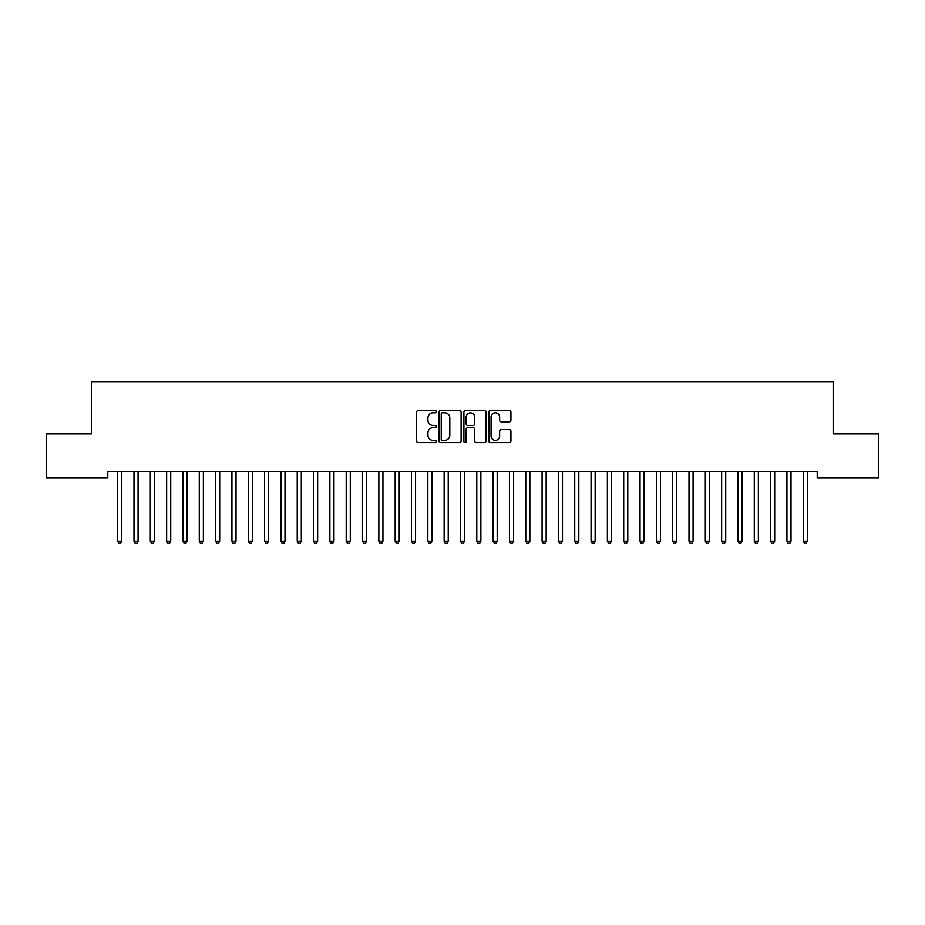 <?xml version="1.0" encoding="UTF-8"?>
<svg xmlns="http://www.w3.org/2000/svg" width="925" height="925" viewBox="0 0 925 925"><rect width="100%" height="100%" fill="white"/><g stroke="black" fill="none" stroke-linecap="round" stroke-linejoin="round"><path stroke-width="1.39" d="M436.38 411.671A1.122 1.122 0 0 0 435.259 410.55L418.239 410.55A1.607 1.607 0 0 0 416.632 412.157L416.632 440.994A1.607 1.607 0 0 0 418.239 442.589L435.259 442.589A1.122 1.122 0 0 0 436.38 441.468A1.122 1.122 0 0 0 435.259 440.346L433.062 440.346A5.122 5.122 0 0 1 427.928 435.224L427.928 432.819A5.122 5.122 0 0 1 433.062 427.697L435.259 427.697A1.122 1.122 0 0 0 436.38 426.575A1.122 1.122 0 0 0 435.259 425.454L433.062 425.454A5.122 5.122 0 0 1 427.928 420.32L427.928 417.915A5.122 5.122 0 0 1 433.062 412.793L435.259 412.793A1.122 1.122 0 0 0 436.38 411.671M509.328 421.846A1.607 1.607 0 0 0 510.924 420.239L510.924 412.157A1.607 1.607 0 0 0 509.328 410.55L490.423 410.55A1.607 1.607 0 0 0 488.816 412.157L488.816 440.994A1.607 1.607 0 0 0 490.423 442.589L509.328 442.589A1.607 1.607 0 0 0 510.924 440.994L510.924 431.223A1.607 1.607 0 0 0 509.328 429.616L501.234 429.616A1.607 1.607 0 0 0 499.627 431.223L499.627 436.068A4.29 4.29 0 0 1 495.349 440.346A4.29 4.29 0 0 1 491.059 436.068L491.059 417.083A4.29 4.29 0 0 1 495.349 412.793A4.29 4.29 0 0 1 499.627 417.083L499.627 420.239A1.607 1.607 0 0 0 501.234 421.846L509.328 421.846M817.214 471.461L107.786 471.461L107.786 477.994L46.25 477.994L46.25 433.917L91.471 433.917L91.471 381.678L833.529 381.678L833.529 433.917L878.75 433.917L878.75 477.994L817.214 477.994L817.214 471.461M461.101 412.157A1.607 1.607 0 0 0 459.494 410.55L440.589 410.55A1.607 1.607 0 0 0 438.982 412.157L438.982 440.994A1.607 1.607 0 0 0 440.589 442.589L459.494 442.589A1.607 1.607 0 0 0 461.101 440.994L461.101 412.157M465.506 410.55L484.411 410.55A1.607 1.607 0 0 1 486.018 412.157L486.018 440.994A1.607 1.607 0 0 1 484.411 442.589L476.317 442.589A1.607 1.607 0 0 1 474.722 440.994L474.722 429.292A1.607 1.607 0 0 0 473.114 427.697L467.749 427.697A1.607 1.607 0 0 0 466.142 429.292L466.142 441.468A1.122 1.122 0 0 1 465.021 442.589A1.122 1.122 0 0 1 463.899 441.468L463.899 412.157A1.607 1.607 0 0 1 465.506 410.55M442.347 412.793A1.122 1.122 0 0 0 441.225 413.914L441.225 439.225A1.122 1.122 0 0 0 442.347 440.346L444.671 440.346A5.122 5.122 0 0 0 449.804 435.224L449.804 417.915A5.122 5.122 0 0 0 444.671 412.793L442.347 412.793M474.722 417.163A4.29 4.29 0 0 0 470.432 412.874A4.29 4.29 0 0 0 466.142 417.163L466.142 423.847A1.607 1.607 0 0 0 467.749 425.454L473.114 425.454A1.607 1.607 0 0 0 474.722 423.847L474.722 417.163M117.544 471.704A1.63 1.63 -179.4 0 1 117.66 472.305A1.63 1.63 179.6 0 0 117.544 471.704L117.452 471.461M121.961 471.461L121.869 471.704A1.63 1.63 179.6 0 0 121.742 472.305L121.742 541.194L117.66 541.194L117.66 472.305M121.742 541.194L120.527 543.322L118.886 543.322L117.66 541.194M133.871 471.704A1.63 1.63 -179.4 0 1 133.986 472.305A1.63 1.63 179.6 0 0 133.871 471.704L133.778 471.461M150.197 471.704A1.63 1.63 -179.4 0 1 150.312 472.305A1.63 1.63 179.6 0 0 150.197 471.704L150.093 471.461M138.287 471.461L138.183 471.704A1.63 1.63 179.6 0 0 138.068 472.305L138.068 541.194L133.986 541.194L133.986 472.305M138.068 541.194L136.842 543.322L135.212 543.322L133.986 541.194M154.602 471.461L154.51 471.704A1.63 1.63 179.6 0 0 154.394 472.305L154.394 541.194L150.312 541.194L150.312 472.305M154.394 541.194L153.168 543.322L151.538 543.322L150.312 541.194M166.523 471.704A1.63 1.63 -179.4 0 1 166.639 472.305A1.63 1.63 179.6 0 0 166.523 471.704L166.419 471.461M182.838 471.704A1.63 1.63 -179.4 0 1 182.965 472.305A1.63 1.63 179.6 0 0 182.838 471.704L182.745 471.461M170.928 471.461L170.836 471.704A1.63 1.63 179.6 0 0 170.72 472.305L170.72 541.194L166.639 541.194L166.639 472.305M170.72 541.194L169.495 543.322L167.864 543.322L166.639 541.194M187.255 471.461L187.162 471.704A1.63 1.63 179.6 0 0 187.035 472.305L187.035 541.194L182.965 541.194L182.965 472.305M187.035 541.194L185.821 543.322L184.179 543.322L182.965 541.194M199.164 471.704A1.63 1.63 -179.4 0 1 199.28 472.305A1.63 1.63 179.6 0 0 199.164 471.704L199.072 471.461M203.581 471.461L203.477 471.704A1.63 1.63 179.6 0 0 203.361 472.305L203.361 541.194L199.28 541.194L199.28 472.305M203.361 541.194L202.136 543.322L200.505 543.322L199.28 541.194M215.49 471.704A1.63 1.63 -179.4 0 1 215.606 472.305A1.63 1.63 179.6 0 0 215.49 471.704L215.398 471.461M219.907 471.461L219.803 471.704A1.63 1.63 179.6 0 0 219.688 472.305L219.688 541.194L215.606 541.194L215.606 472.305M219.688 541.194L218.462 543.322L216.832 543.322L215.606 541.194M231.817 471.704A1.63 1.63 -179.4 0 1 231.932 472.305A1.63 1.63 179.6 0 0 231.817 471.704L231.713 471.461M236.222 471.461L236.129 471.704A1.63 1.63 179.6 0 0 236.014 472.305L236.014 541.194L231.932 541.194L231.932 472.305M236.014 541.194L234.788 543.322L233.158 543.322L231.932 541.194M248.131 471.704A1.63 1.63 -179.4 0 1 248.258 472.305A1.63 1.63 179.6 0 0 248.131 471.704L248.039 471.461M252.548 471.461L252.456 471.704A1.63 1.63 179.6 0 0 252.34 472.305L252.34 541.194L248.258 541.194L248.258 472.305M252.34 541.194L251.114 543.322L249.472 543.322L248.258 541.194M264.457 471.704A1.63 1.63 -179.4 0 1 264.573 472.305A1.63 1.63 179.6 0 0 264.457 471.704L264.365 471.461M268.874 471.461L268.782 471.704A1.63 1.63 179.6 0 0 268.655 472.305L268.655 541.194L264.573 541.194L264.573 472.305M268.655 541.194L267.429 543.322L265.799 543.322L264.573 541.194M280.784 471.704A1.63 1.63 -179.4 0 1 280.899 472.305A1.63 1.63 179.6 0 0 280.784 471.704L280.691 471.461M285.201 471.461L285.097 471.704A1.63 1.63 179.6 0 0 284.981 472.305L284.981 541.194L280.899 541.194L280.899 472.305M284.981 541.194L283.755 543.322L282.125 543.322L280.899 541.194M297.11 471.704A1.63 1.63 -179.4 0 1 297.226 472.305A1.63 1.63 179.6 0 0 297.11 471.704L297.006 471.461M301.515 471.461L301.423 471.704A1.63 1.63 179.6 0 0 301.307 472.305L301.307 541.194L297.226 541.194L297.226 472.305M301.307 541.194L300.082 543.322L298.451 543.322L297.226 541.194M313.425 471.704A1.63 1.63 -179.4 0 1 313.552 472.305A1.63 1.63 179.6 0 0 313.425 471.704L313.332 471.461M317.842 471.461L317.749 471.704A1.63 1.63 179.6 0 0 317.633 472.305L317.633 541.194L313.552 541.194L313.552 472.305M317.633 541.194L316.408 543.322L314.778 543.322L313.552 541.194M329.751 471.704A1.63 1.63 -179.4 0 1 329.867 472.305A1.63 1.63 179.6 0 0 329.751 471.704L329.658 471.461M334.168 471.461L334.075 471.704A1.63 1.63 179.6 0 0 333.948 472.305L333.948 541.194L329.867 541.194L329.867 472.305M333.948 541.194L332.722 543.322L331.092 543.322L329.867 541.194M346.077 471.704A1.63 1.63 -179.4 0 1 346.193 472.305A1.63 1.63 179.6 0 0 346.077 471.704L345.985 471.461M350.494 471.461L350.39 471.704A1.63 1.63 179.6 0 0 350.274 472.305L350.274 541.194L346.193 541.194L346.193 472.305M350.274 541.194L349.049 543.322L347.418 543.322L346.193 541.194M362.403 471.704A1.63 1.63 -179.4 0 1 362.519 472.305A1.63 1.63 179.6 0 0 362.403 471.704L362.299 471.461M366.809 471.461L366.716 471.704A1.63 1.63 179.6 0 0 366.601 472.305L366.601 541.194L362.519 541.194L362.519 472.305M366.601 541.194L365.375 543.322L363.745 543.322L362.519 541.194M378.718 471.704A1.63 1.63 -179.4 0 1 378.845 472.305A1.63 1.63 179.6 0 0 378.718 471.704L378.626 471.461M383.135 471.461L383.042 471.704A1.63 1.63 179.6 0 0 382.927 472.305L382.927 541.194L378.845 541.194L378.845 472.305M382.927 541.194L381.701 543.322L380.071 543.322L378.845 541.194M395.044 471.704A1.63 1.63 -179.4 0 1 395.16 472.305A1.63 1.63 179.6 0 0 395.044 471.704L394.952 471.461M399.461 471.461L399.369 471.704A1.63 1.63 179.6 0 0 399.242 472.305L399.242 541.194L395.16 541.194L395.16 472.305M399.242 541.194L398.028 543.322L396.386 543.322L395.16 541.194M411.371 471.704A1.63 1.63 -179.4 0 1 411.486 472.305A1.63 1.63 179.6 0 0 411.371 471.704L411.278 471.461M415.788 471.461L415.683 471.704A1.63 1.63 179.6 0 0 415.568 472.305L415.568 541.194L411.486 541.194L411.486 472.305M415.568 541.194L414.342 543.322L412.712 543.322L411.486 541.194M427.697 471.704A1.63 1.63 -179.4 0 1 427.812 472.305A1.63 1.63 179.6 0 0 427.697 471.704L427.593 471.461M432.102 471.461L432.01 471.704A1.63 1.63 179.6 0 0 431.894 472.305L431.894 541.194L427.812 541.194L427.812 472.305M431.894 541.194L430.668 543.322L429.038 543.322L427.812 541.194M444.023 471.704A1.63 1.63 -179.4 0 1 444.139 472.305A1.63 1.63 179.6 0 0 444.023 471.704L443.919 471.461M448.428 471.461L448.336 471.704A1.63 1.63 179.6 0 0 448.22 472.305L448.22 541.194L444.139 541.194L444.139 472.305M448.22 541.194L446.995 543.322L445.364 543.322L444.139 541.194M460.338 471.704A1.63 1.63 -179.4 0 1 460.465 472.305A1.63 1.63 179.6 0 0 460.338 471.704L460.245 471.461M464.755 471.461L464.662 471.704A1.63 1.63 179.6 0 0 464.535 472.305L464.535 541.194L460.465 541.194L460.465 472.305M464.535 541.194L463.321 543.322L461.679 543.322L460.465 541.194M476.664 471.704A1.63 1.63 -179.4 0 1 476.78 472.305A1.63 1.63 179.6 0 0 476.664 471.704L476.572 471.461M481.081 471.461L480.977 471.704A1.63 1.63 179.6 0 0 480.861 472.305L480.861 541.194L476.78 541.194L476.78 472.305M480.861 541.194L479.636 543.322L478.005 543.322L476.78 541.194M492.99 471.704A1.63 1.63 -179.4 0 1 493.106 472.305A1.63 1.63 179.6 0 0 492.99 471.704L492.898 471.461M497.407 471.461L497.303 471.704A1.63 1.63 179.6 0 0 497.188 472.305L497.188 541.194L493.106 541.194L493.106 472.305M497.188 541.194L495.962 543.322L494.332 543.322L493.106 541.194M509.317 471.704A1.63 1.63 -179.4 0 1 509.432 472.305A1.63 1.63 179.6 0 0 509.317 471.704L509.212 471.461M513.722 471.461L513.629 471.704A1.63 1.63 179.6 0 0 513.514 472.305L513.514 541.194L509.432 541.194L509.432 472.305M513.514 541.194L512.288 543.322L510.658 543.322L509.432 541.194M525.631 471.704A1.63 1.63 -179.4 0 1 525.758 472.305A1.63 1.63 179.6 0 0 525.631 471.704L525.539 471.461M530.048 471.461L529.956 471.704A1.63 1.63 179.6 0 0 529.84 472.305L529.84 541.194L525.758 541.194L525.758 472.305M529.84 541.194L528.614 543.322L526.972 543.322L525.758 541.194M541.957 471.704A1.63 1.63 -179.4 0 1 542.073 472.305A1.63 1.63 179.6 0 0 541.957 471.704L541.865 471.461M546.374 471.461L546.282 471.704A1.63 1.63 179.6 0 0 546.155 472.305L546.155 541.194L542.073 541.194L542.073 472.305M546.155 541.194L544.929 543.322L543.299 543.322L542.073 541.194M558.284 471.704A1.63 1.63 -179.4 0 1 558.399 472.305A1.63 1.63 179.6 0 0 558.284 471.704L558.191 471.461M562.701 471.461L562.597 471.704A1.63 1.63 179.6 0 0 562.481 472.305L562.481 541.194L558.399 541.194L558.399 472.305M562.481 541.194L561.255 543.322L559.625 543.322L558.399 541.194M574.61 471.704A1.63 1.63 -179.4 0 1 574.726 472.305A1.63 1.63 179.6 0 0 574.61 471.704L574.506 471.461M579.015 471.461L578.923 471.704A1.63 1.63 179.6 0 0 578.807 472.305L578.807 541.194L574.726 541.194L574.726 472.305M578.807 541.194L577.582 543.322L575.951 543.322L574.726 541.194M590.925 471.704A1.63 1.63 -179.4 0 1 591.052 472.305A1.63 1.63 179.6 0 0 590.925 471.704L590.832 471.461M595.342 471.461L595.249 471.704A1.63 1.63 179.6 0 0 595.133 472.305L595.133 541.194L591.052 541.194L591.052 472.305M595.133 541.194L593.908 543.322L592.278 543.322L591.052 541.194M607.251 471.704A1.63 1.63 -179.4 0 1 607.367 472.305A1.63 1.63 179.6 0 0 607.251 471.704L607.158 471.461M611.668 471.461L611.575 471.704A1.63 1.63 179.6 0 0 611.448 472.305L611.448 541.194L607.367 541.194L607.367 472.305M611.448 541.194L610.222 543.322L608.592 543.322L607.367 541.194M623.577 471.704A1.63 1.63 -179.4 0 1 623.693 472.305A1.63 1.63 179.6 0 0 623.577 471.704L623.485 471.461M627.994 471.461L627.89 471.704A1.63 1.63 179.6 0 0 627.774 472.305L627.774 541.194L623.693 541.194L623.693 472.305M627.774 541.194L626.549 543.322L624.918 543.322L623.693 541.194M639.903 471.704A1.63 1.63 -179.4 0 1 640.019 472.305A1.63 1.63 179.6 0 0 639.903 471.704L639.799 471.461M644.309 471.461L644.216 471.704A1.63 1.63 179.6 0 0 644.101 472.305L644.101 541.194L640.019 541.194L640.019 472.305M644.101 541.194L642.875 543.322L641.245 543.322L640.019 541.194M656.218 471.704A1.63 1.63 -179.4 0 1 656.345 472.305A1.63 1.63 179.6 0 0 656.218 471.704L656.126 471.461M660.635 471.461L660.543 471.704A1.63 1.63 179.6 0 0 660.427 472.305L660.427 541.194L656.345 541.194L656.345 472.305M660.427 541.194L659.201 543.322L657.571 543.322L656.345 541.194M672.544 471.704A1.63 1.63 -179.4 0 1 672.66 472.305A1.63 1.63 179.6 0 0 672.544 471.704L672.452 471.461M676.961 471.461L676.869 471.704A1.63 1.63 179.6 0 0 676.742 472.305L676.742 541.194L672.66 541.194L672.66 472.305M676.742 541.194L675.528 543.322L673.886 543.322L672.66 541.194M688.871 471.704A1.63 1.63 -179.4 0 1 688.986 472.305A1.63 1.63 179.6 0 0 688.871 471.704L688.778 471.461M693.288 471.461L693.183 471.704A1.63 1.63 179.6 0 0 693.068 472.305L693.068 541.194L688.986 541.194L688.986 472.305M693.068 541.194L691.842 543.322L690.212 543.322L688.986 541.194M705.197 471.704A1.63 1.63 -179.4 0 1 705.312 472.305A1.63 1.63 179.6 0 0 705.197 471.704L705.093 471.461M709.602 471.461L709.51 471.704A1.63 1.63 179.6 0 0 709.394 472.305L709.394 541.194L705.312 541.194L705.312 472.305M709.394 541.194L708.168 543.322L706.538 543.322L705.312 541.194M721.523 471.704A1.63 1.63 -179.4 0 1 721.639 472.305A1.63 1.63 179.6 0 0 721.523 471.704L721.419 471.461M725.928 471.461L725.836 471.704A1.63 1.63 179.6 0 0 725.72 472.305L725.72 541.194L721.639 541.194L721.639 472.305M725.72 541.194L724.495 543.322L722.864 543.322L721.639 541.194M737.838 471.704A1.63 1.63 -179.4 0 1 737.965 472.305A1.63 1.63 179.6 0 0 737.838 471.704L737.745 471.461M742.255 471.461L742.162 471.704A1.63 1.63 179.6 0 0 742.035 472.305L742.035 541.194L737.965 541.194L737.965 472.305M742.035 541.194L740.821 543.322L739.179 543.322L737.965 541.194M754.164 471.704A1.63 1.63 -179.4 0 1 754.28 472.305A1.63 1.63 179.6 0 0 754.164 471.704L754.072 471.461M758.581 471.461L758.477 471.704A1.63 1.63 179.6 0 0 758.361 472.305L758.361 541.194L754.28 541.194L754.28 472.305M758.361 541.194L757.136 543.322L755.505 543.322L754.28 541.194M770.49 471.704A1.63 1.63 -179.4 0 1 770.606 472.305A1.63 1.63 179.6 0 0 770.49 471.704L770.398 471.461M774.907 471.461L774.803 471.704A1.63 1.63 179.6 0 0 774.688 472.305L774.688 541.194L770.606 541.194L770.606 472.305M774.688 541.194L773.462 543.322L771.832 543.322L770.606 541.194M786.817 471.704A1.63 1.63 -179.4 0 1 786.932 472.305A1.63 1.63 179.6 0 0 786.817 471.704L786.712 471.461M791.222 471.461L791.129 471.704A1.63 1.63 179.6 0 0 791.014 472.305L791.014 541.194L786.932 541.194L786.932 472.305M791.014 541.194L789.788 543.322L788.158 543.322L786.932 541.194M803.131 471.704A1.63 1.63 -179.4 0 1 803.258 472.305A1.63 1.63 179.6 0 0 803.131 471.704L803.039 471.461M807.548 471.461L807.456 471.704A1.63 1.63 179.6 0 0 807.34 472.305L807.34 541.194L803.258 541.194L803.258 472.305M807.34 541.194L806.114 543.322L804.472 543.322L803.258 541.194"/></g></svg>
